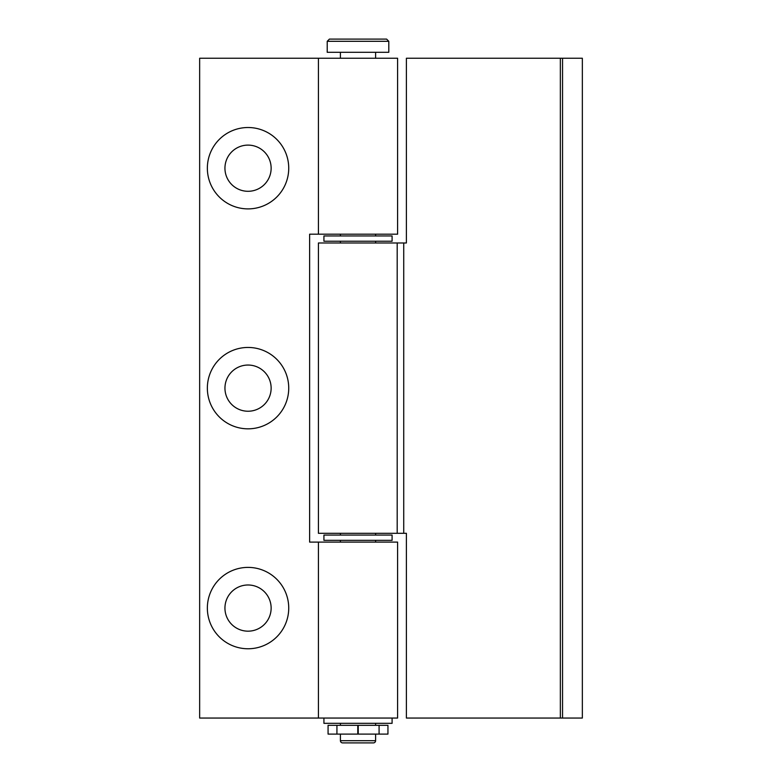 <?xml version="1.0" encoding="UTF-8"?>
<svg xmlns="http://www.w3.org/2000/svg" width="782" height="782" viewBox="0 0 782 782"><rect width="100%" height="100%" fill="white"/><g stroke="black" fill="none" stroke-linecap="round" stroke-linejoin="round"><path stroke-width="1.17" d="M248.041 127.515A40.693 40.693 0 0 0 207.357 168.208A40.693 40.693 0 0 0 248.041 208.892A40.693 40.693 0 0 0 288.734 168.208A40.693 40.693 0 0 0 248.041 127.515M248.041 145.11A23.098 23.098 0 0 0 224.942 168.208A23.098 23.098 0 0 0 248.041 191.297A23.098 23.098 0 0 0 271.139 168.208A23.098 23.098 0 0 0 248.041 145.11M248.041 347.452A40.684 40.684 0 0 0 207.357 388.146A40.684 40.684 0 0 0 248.041 428.829A40.684 40.684 0 0 0 288.734 388.146A40.684 40.684 0 0 0 248.041 347.452M248.041 365.047A23.098 23.098 0 0 0 224.952 388.146A23.098 23.098 0 0 0 248.041 411.234A23.098 23.098 0 0 0 271.139 388.146A23.098 23.098 0 0 0 248.041 365.047M248.041 567.39A40.693 40.693 0 0 0 207.357 608.083A40.693 40.693 0 0 0 248.041 648.767A40.693 40.693 0 0 0 288.734 608.083A40.693 40.693 0 0 0 248.041 567.39M248.041 584.985A23.098 23.098 0 0 0 224.942 608.083A23.098 23.098 0 0 0 248.041 631.172A23.098 23.098 0 0 0 271.139 608.083A23.098 23.098 0 0 0 248.041 584.985M318.421 718.052L318.421 542.102L309.623 542.102L309.623 234.189L318.421 234.189L318.421 58.239L199.654 58.239L199.654 718.052L397.598 718.052L397.598 542.102L318.421 542.102M318.421 234.189L397.598 234.189L397.598 58.239L318.421 58.239M369.006 725.315L358.234 725.315L358.234 734.093L387.95 734.093L387.95 725.315L369.006 725.315M336.934 734.093L336.934 725.315L328.069 725.315L328.069 734.093L358.224 734.093M357.785 734.093L357.785 725.315L336.934 725.315M392.095 235.949L323.924 235.949L323.924 241.227L392.095 241.227L392.095 235.949M392.095 535.064L323.924 535.064L323.924 540.342L392.095 540.342L392.095 535.064M403.727 533.304L318.421 533.304L318.421 242.987L406.396 242.987L406.396 58.239L582.346 58.239L582.346 718.052L406.396 718.052L406.396 533.304L403.727 533.304L403.727 242.987M562.551 718.052L562.551 58.239M323.924 718.052L323.924 723.33L392.095 723.33L392.095 718.052M340.414 740.701L375.604 740.701A2.199 2.199 0 0 1 373.405 742.9L342.614 742.9A2.199 2.199 0 0 1 340.414 740.701L340.414 734.093M386.601 39.1L388.801 41.299L388.801 52.296L327.218 52.296L327.218 41.299L329.418 39.1L386.601 39.1M340.414 725.315L340.414 723.33M340.414 542.102L340.414 540.342M340.414 535.064L340.414 533.304M340.414 242.987L340.414 241.227M340.414 235.949L340.414 234.189M340.414 58.239L340.414 52.296M375.604 740.701L375.604 734.093M375.604 725.315L375.604 723.33M375.604 542.102L375.604 540.342M375.604 535.064L375.604 533.304M375.604 242.987L375.604 241.227M375.604 235.949L375.604 234.189M375.604 58.239L375.604 52.296M388.801 41.299L327.218 41.299M379.084 734.093L379.084 725.315M560.352 718.052L560.352 58.239M397.188 533.304L397.188 242.987"/></g></svg>
